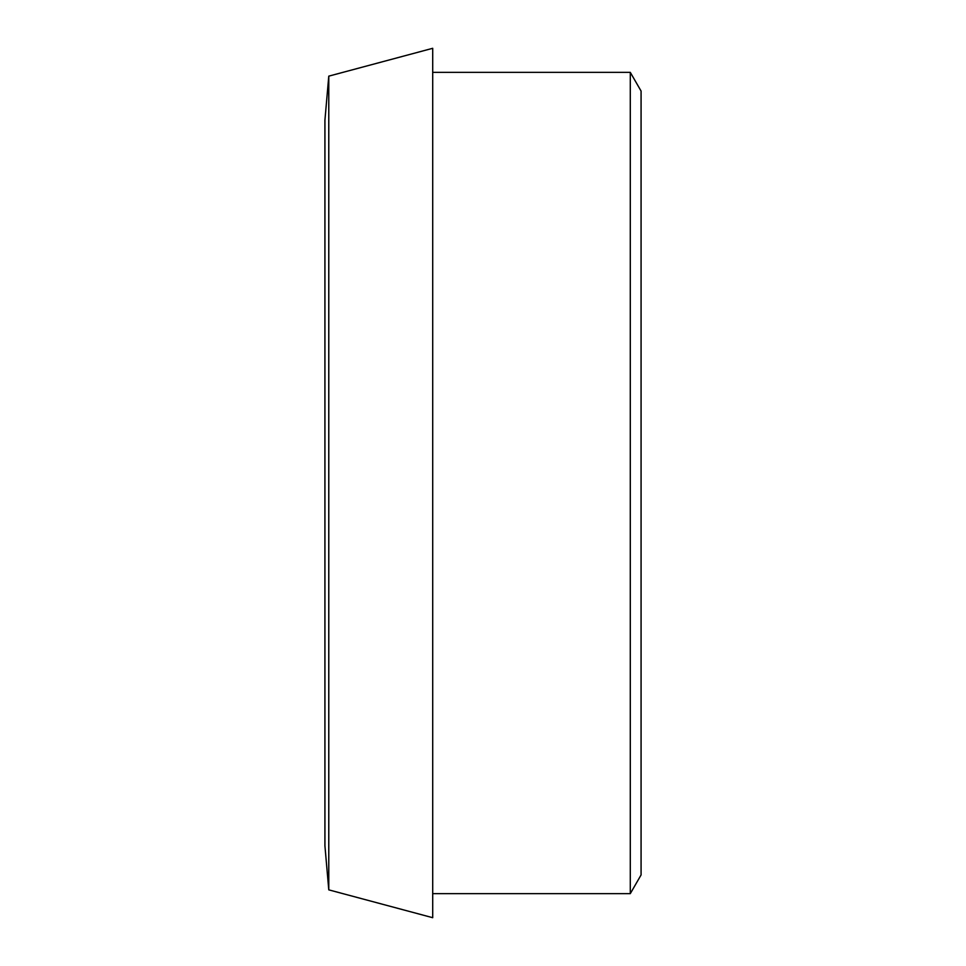 <?xml version="1.0" encoding="UTF-8"?>
<svg xmlns="http://www.w3.org/2000/svg" width="966" height="966" viewBox="0 0 966 966"><rect width="100%" height="100%" fill="white"/><g stroke="black" fill="none" stroke-linecap="round" stroke-linejoin="round"><path stroke-width="1.45" d="M630.291 72.365L641.074 91.046L641.074 874.955L630.291 893.635L630.291 72.365L432.708 72.365M328.778 76.145L324.926 120.146L324.926 845.854L328.778 889.855L432.708 917.7L432.708 48.3L328.778 76.145L328.778 889.855M432.708 893.635L630.291 893.635"/></g></svg>

